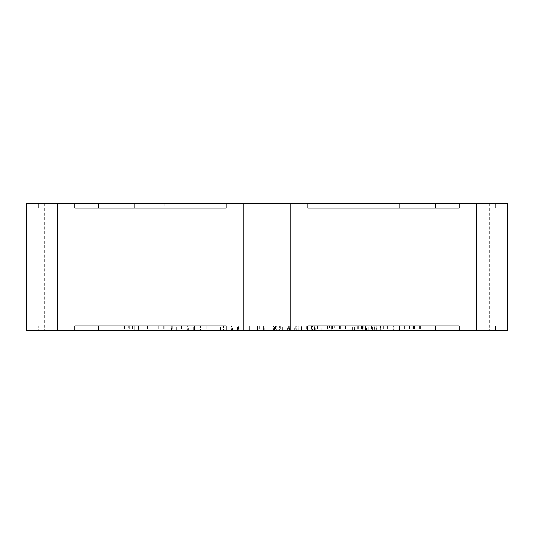 <?xml version="1.0" encoding="UTF-8"?>
<svg xmlns="http://www.w3.org/2000/svg" width="534" height="534" viewBox="0 0 534 534"><rect width="100%" height="100%" fill="white"/><g stroke="black" fill="none" stroke-linecap="round" stroke-linejoin="round"><path stroke-width="0.4" stroke-dasharray="2.67 2" d="M200.917 203.321L164.873 203.321L200.917 203.321L200.917 208.126L164.873 208.126L200.917 208.126M164.873 203.321L164.873 208.126M200.917 325.873L164.873 325.873L200.917 325.873L200.917 330.679L164.873 330.679L200.917 330.679M164.873 325.873L164.873 330.679M57.452 330.679L57.452 203.321L26.7 203.321L44.722 203.321L26.7 203.321L26.7 330.679L98.87 330.679L98.87 325.873L26.7 325.873L226.229 325.873L74.76 325.873L74.76 330.679L26.7 330.679L44.722 330.679L26.7 330.679L26.7 325.873L26.7 330.679L26.7 325.873L26.7 330.679L38.795 330.679L26.7 330.679L26.7 203.321L26.7 330.679L38.795 330.679L38.795 325.873L38.795 330.679L38.795 325.873L38.795 330.679L98.87 330.679L74.84 330.679L74.84 325.873M44.722 203.321L44.722 330.679M26.7 208.126L26.7 203.321L38.715 203.321L38.715 208.126L26.7 208.126L226.149 208.126L134.835 208.126L134.835 203.321L226.149 203.321L226.149 208.126L38.715 208.126L98.79 208.126L74.76 208.126L74.76 203.321L74.76 208.126L74.76 203.321L26.7 203.321L26.7 208.126L38.715 208.126L38.715 203.321L26.7 203.321L26.7 208.126L98.79 208.126L98.79 203.321L38.715 203.321L38.715 208.126L38.715 203.321L98.79 203.321L98.79 208.126L98.79 203.321M290.269 330.679L290.269 203.321L507.3 203.321L489.277 203.321L507.3 203.321L495.285 203.321L495.285 208.126L507.3 208.126L435.21 208.126L495.285 208.126L435.21 208.126L459.24 208.126L435.21 208.126L435.21 203.321L495.285 203.321L495.285 208.126L507.3 208.126L507.3 203.321L507.3 330.679L489.277 330.679L507.3 330.679L507.3 325.873L495.452 325.873L507.3 325.873L495.452 325.873L507.3 325.873L507.3 330.679L507.3 325.873L507.3 330.679L459.24 330.679L459.24 325.873L308.018 325.873L399.332 325.873L399.332 330.679L38.795 330.679L38.795 325.873L38.795 330.679L98.87 330.679M307.851 203.321L307.851 208.126L307.851 203.321L307.851 208.126L459.24 208.126L459.24 203.321L476.548 203.321L476.548 330.679M326.855 330.679L301.643 330.679L326.855 330.679L326.855 325.873L317.303 325.873L317.303 330.679M324.025 330.679L300.842 330.679L324.025 330.679L324.025 325.873L314.9 325.873L314.9 330.679M334.805 330.679L373.086 330.679L334.805 330.679L334.805 325.873L355.157 325.873L355.157 330.679M152.938 330.679L124.362 330.679L152.938 330.679L152.938 325.873L138.646 325.873L138.646 330.679L147.544 330.679L129.755 330.679L138.646 330.679L138.646 325.873L152.938 325.873M233.265 330.679L249.438 330.679L233.265 330.679L233.265 325.873L233.265 330.679M312.517 330.679L283.948 330.679L312.517 330.679L312.517 325.873L298.232 325.873L298.232 330.679L307.13 330.679L289.335 330.679L298.232 330.679L298.232 325.873L312.517 325.873M459.24 330.679L507.3 330.679L507.3 203.321L507.3 208.126L507.3 203.321L435.21 203.321L495.285 203.321L495.285 208.126L495.285 203.321L507.3 203.321L507.3 330.679L399.332 330.679M279.088 330.679L257.441 330.679L279.088 330.679L279.088 325.873L277.166 325.873L277.166 330.679M279.636 330.679L262.922 330.679L279.636 330.679L279.636 325.873L279.636 330.679M219.788 330.679L200.377 330.679L219.788 330.679L219.788 325.873L219.788 330.679M194.449 330.679L223.566 330.679L194.449 330.679L194.449 325.873L194.449 330.679M171.434 330.679L186.9 330.679L158.865 330.679L171.434 330.679L171.434 325.873L164.258 325.873L164.258 330.679M371.063 330.679L345.852 330.679L371.063 330.679L371.063 325.873L361.511 325.873L361.511 330.679M282.646 330.679L257.435 330.679L282.646 330.679L282.646 325.873L273.094 325.873L273.094 330.679M200.217 330.679L238.498 330.679L200.217 330.679L200.217 325.873L220.569 325.873L220.569 330.679M316.836 330.679L345.945 330.679L316.836 330.679L317.443 330.679L317.443 325.873L316.836 325.873L316.836 330.679L316.836 325.873L327.816 325.873L327.816 330.679M375.062 330.679L351.879 330.679L375.062 330.679L375.062 325.873L365.937 325.873L365.937 330.679M403.077 330.679L420.345 330.679L385.842 330.679L419.27 330.679L403.077 330.679L403.077 325.873L413.336 325.873L413.336 330.679M156.008 330.679L194.289 330.679L156.008 330.679L156.008 325.873L176.36 325.873L176.36 330.679M307.851 330.679L307.851 325.873L459.24 325.873M435.377 325.873L495.452 325.873L435.377 325.873L435.377 330.679M476.548 203.321L507.3 203.321L507.3 208.126L399.165 208.126L399.165 203.321M290.269 203.321L243.731 203.321L243.731 330.679M57.452 203.321L74.76 203.321M226.149 203.321L226.149 208.126L226.149 203.321L243.731 203.321M226.149 330.679L226.149 325.873M495.452 330.679L495.452 325.873L495.452 330.679M226.229 330.679L226.229 325.873L226.229 330.679M134.915 330.679L134.915 325.873M308.018 330.679L308.018 325.873M459.32 330.679L459.32 325.873L459.32 330.679M264.811 330.679L264.811 325.873L277.166 325.873M264.811 325.873L257.441 325.873L257.441 330.679M257.441 325.873L273.468 325.873L273.468 330.679M273.468 325.873L259.597 325.873L259.597 330.679M259.597 325.873L266.806 325.873L266.806 330.679M266.806 325.873L274.523 325.873L274.523 330.679M287.272 330.679L287.272 325.873L276.812 325.873L276.812 330.679M276.812 325.873L274.523 325.873M287.272 325.873L294.641 325.873L294.641 330.679M294.641 325.873L280.757 325.873L280.757 330.679M280.757 325.873L296.797 325.873L296.797 330.679M296.797 325.873L289.588 325.873L289.588 330.679M289.588 325.873L279.088 325.873M288.273 325.873L298.232 325.873L283.948 325.873L288.273 325.873L288.273 330.679M283.948 325.873L283.948 330.679M298.232 325.873L289.335 325.873L307.13 325.873L298.232 325.873L298.232 330.679M289.335 325.873L289.335 330.679M307.13 325.873L307.13 330.679M298.172 325.873L298.172 330.679M292.025 325.873L292.025 330.679M262.922 325.873L279.636 325.873L262.922 325.873L262.922 330.679L262.922 325.873M245.974 325.873L233.265 325.873L245.974 325.873L245.974 330.679M249.438 325.873L249.438 330.679L249.438 325.873M244.051 325.873L244.051 330.679L244.051 325.873M200.377 325.873L219.788 325.873L200.377 325.873L200.377 330.679L200.377 325.873L200.377 330.679L200.377 325.873L223.566 325.873L223.566 330.679L223.566 325.873L200.377 325.873M164.258 325.873L186.9 325.873L158.324 325.873L181.513 325.873L181.513 330.679L163.718 330.679L181.513 330.679L181.533 325.873L171.434 325.873M158.865 325.873L158.865 330.679M171.194 325.873L171.194 330.679M171.988 325.873L171.988 330.679M158.324 325.873L158.324 330.679M171.16 325.873L171.16 330.679M172.876 325.873L163.718 325.873L172.876 325.873L172.876 330.679M181.513 325.873L181.513 330.679M163.718 325.873L163.718 330.679M172.722 325.873L172.722 330.679M128.694 325.873L138.646 325.873L124.362 325.873L128.694 325.873L128.694 330.679M124.362 325.873L124.362 330.679M138.646 325.873L147.544 325.873L138.646 325.873L138.646 330.679M129.755 325.873L129.755 330.679M147.544 325.873L147.544 330.679M138.593 325.873L138.593 330.679M132.439 325.873L132.439 330.679M355.057 330.679L355.057 325.873L372.004 325.873L372.004 330.679M355.057 325.873L334.805 325.873M355.157 325.873L373.086 325.873L373.086 330.679M367.152 330.679L367.152 325.873L373.086 325.873M367.152 325.873L354.583 325.873L354.583 330.679M354.583 325.873L340.739 325.873L340.739 330.679M340.739 325.873L354.79 325.873L354.79 330.679M354.79 325.873L366.077 325.873L366.077 330.679M372.004 325.873L366.077 325.873M315.354 330.679L315.354 325.873L311.522 325.873L311.522 330.679M315.354 325.873L324.025 325.873M314.9 325.873L306.229 325.873L306.229 330.679M300.842 330.679L300.842 325.873L306.229 325.873M300.842 325.873L314.713 325.873L314.713 330.679M314.713 325.873L329.411 325.873L329.411 330.679M329.411 325.873L321.254 325.873L321.254 330.679M321.254 325.873L327.255 325.873L327.255 330.679M327.255 325.873L314.493 325.873L314.493 330.679M314.493 325.873L301.376 325.873L301.376 330.679M306.77 330.679L306.77 325.873L301.376 325.873M306.77 325.873L314.686 325.873L314.686 330.679M314.686 325.873L321.868 325.873L321.868 330.679M321.868 325.873L312.997 325.873L312.997 330.679M312.997 325.873L312.123 325.873L312.123 330.679M311.522 325.873L312.123 325.873M376.296 330.679L376.296 325.873L383.686 325.873L371.063 325.873M376.737 325.873L376.737 330.679M383.686 325.873L383.686 330.679M376.296 325.873L371.657 325.873L371.657 330.679M371.657 325.873L368.293 325.873L368.293 330.679M368.293 325.873L380.355 325.873L380.355 330.679M380.355 325.873L365.109 325.873L365.109 330.679M361.511 325.873L365.109 325.873M345.852 325.873L345.852 330.679L345.852 325.873M374.427 325.873L351.786 325.873L351.786 330.679L374.427 330.679L374.427 325.873L363.961 325.873L363.961 330.679L374.427 330.679M363.961 325.873L351.786 325.873L351.786 330.679L351.786 325.873L351.786 330.679L363.961 330.679M332.088 330.679L332.088 325.873L339.477 325.873L326.855 325.873M332.528 325.873L332.528 330.679M339.477 325.873L339.477 330.679M332.088 325.873L327.449 325.873L327.449 330.679M327.449 325.873L324.085 325.873L324.085 330.679M324.085 325.873L336.146 325.873L336.146 330.679M336.146 325.873L320.901 325.873L320.901 330.679M317.303 325.873L320.901 325.873M301.643 325.873L301.643 330.679L301.643 325.873M330.219 325.873L307.571 325.873L307.571 330.679L330.219 330.679L330.219 325.873L319.753 325.873L319.753 330.679L330.219 330.679M319.753 325.873L307.571 325.873L307.571 330.679L307.571 325.873L307.571 330.679L319.753 330.679M287.879 330.679L287.879 325.873L295.269 325.873L282.646 325.873M288.313 325.873L288.313 330.679M295.269 325.873L295.269 330.679M287.879 325.873L283.234 325.873L283.234 330.679M283.234 325.873L279.876 325.873L279.876 330.679M279.876 325.873L291.938 325.873L291.938 330.679M291.938 325.873L276.692 325.873L276.692 330.679M273.094 325.873L276.692 325.873M257.435 325.873L257.435 330.679L257.435 325.873M286.01 325.873L263.362 325.873L263.362 330.679L286.01 330.679L286.01 325.873L275.544 325.873L275.544 330.679L286.01 330.679M275.544 325.873L263.362 325.873L263.362 330.679L263.362 325.873L263.362 330.679L275.544 330.679M220.469 330.679L220.469 325.873L237.416 325.873L237.416 330.679M220.469 325.873L200.217 325.873M220.569 325.873L238.498 325.873L238.498 330.679M232.564 330.679L232.564 325.873L238.498 325.873M232.564 325.873L219.995 325.873L219.995 330.679M219.995 325.873L206.151 325.873L206.151 330.679M206.151 325.873L220.202 325.873L220.202 330.679M220.202 325.873L231.489 325.873L231.489 330.679M237.416 325.873L231.489 325.873M322.763 330.679L322.763 325.873L340.018 325.873L340.018 330.679M340.018 325.873L327.816 325.873M331.561 325.873L331.561 330.679M322.763 325.873L317.37 325.873L317.37 330.679M323.851 330.679L323.851 325.873L345.405 325.873L331.674 325.873L331.674 330.679M331.674 325.873L317.37 325.873M345.405 325.873L345.405 330.679M333.009 325.873L333.009 330.679M323.851 325.873L345.945 325.873L345.945 330.679L345.945 325.873L316.836 325.873M366.391 330.679L366.391 325.873L362.559 325.873L362.559 330.679M366.391 325.873L375.062 325.873M365.937 325.873L357.266 325.873L357.266 330.679M351.879 330.679L351.879 325.873L357.266 325.873M351.879 325.873L365.75 325.873L365.75 330.679M365.75 325.873L380.448 325.873L380.448 330.679M380.448 325.873L372.291 325.873L372.291 330.679M372.291 325.873L378.292 325.873L378.292 330.679M378.292 325.873L365.53 325.873L365.53 330.679M365.53 325.873L352.413 325.873L352.413 330.679M357.807 330.679L357.807 325.873L352.413 325.873M357.807 325.873L365.723 325.873L365.723 330.679M365.723 325.873L372.906 325.873L372.906 330.679M372.906 325.873L364.034 325.873L364.034 330.679M364.034 325.873L363.153 325.873L363.153 330.679M362.559 325.873L363.153 325.873M413.336 325.873L385.842 325.873L420.345 325.873L395.033 325.873L395.033 330.679M395.033 325.873L393.391 325.873L393.391 330.679M393.391 325.873L403.077 325.873M419.27 325.873L419.27 330.679M402.843 325.873L402.843 330.679M387.457 325.873L387.457 330.679M393.838 325.873L393.838 330.679M409.631 325.873L409.631 330.679M414.417 325.873L414.417 330.679M404.071 325.873L404.071 330.679M391.776 325.873L391.776 330.679M385.842 325.873L385.842 330.679M404.325 325.873L404.325 330.679M420.345 325.873L420.345 330.679M412.869 325.873L412.869 330.679M176.26 330.679L176.26 325.873L193.208 325.873L193.208 330.679M176.26 325.873L156.008 325.873M176.36 325.873L194.289 325.873L194.289 330.679M188.355 330.679L188.355 325.873L194.289 325.873M188.355 325.873L175.786 325.873L175.786 330.679M175.786 325.873L161.942 325.873L161.942 330.679M161.942 325.873L175.993 325.873L175.993 330.679M175.993 325.873L187.28 325.873L187.28 330.679M193.208 325.873L187.28 325.873M134.835 203.321L134.835 208.126L134.835 203.321L26.7 203.321M459.24 203.321L459.24 208.126L459.24 203.321L435.21 203.321L435.21 208.126L435.21 203.321M275.19 325.873L275.19 330.679M279.843 325.873L279.843 330.679M186.9 325.873L186.9 330.679M358.354 325.873L358.354 330.679M365.336 325.873L365.336 330.679M314.146 325.873L314.146 330.679M321.128 325.873L321.128 330.679M269.937 325.873L269.937 330.679M276.919 325.873L276.919 330.679M489.277 203.321L489.277 330.679"/><path stroke-width="0.8" d="M243.731 330.679L243.731 203.321L226.149 203.321L226.149 208.126L74.76 208.126L74.76 203.321L57.452 203.321L57.452 330.679L74.76 330.679L74.76 325.873L226.149 325.873L98.87 325.873L98.87 330.679L435.377 330.679L435.377 325.873L459.24 325.873L307.851 325.873L307.851 330.679M226.149 203.321L134.835 203.321L134.835 208.126L98.79 208.126L98.79 203.321L74.76 203.321M435.21 203.321L435.21 208.126L399.165 208.126L399.165 203.321L307.851 203.321L307.851 208.126L459.24 208.126L459.24 203.321L399.165 203.321M399.332 330.679L399.332 325.873L435.377 325.873M57.452 330.679L26.7 330.679L26.7 203.321L57.452 203.321M226.149 330.679L226.149 325.873M243.731 203.321L290.269 203.321L290.269 330.679M435.377 330.679L459.24 330.679L459.24 325.873M459.24 330.679L507.3 330.679L507.3 203.321L476.548 203.321L476.548 330.679M476.548 203.321L459.24 203.321M307.851 203.321L290.269 203.321M26.7 203.321L26.7 208.126M308.018 330.679L308.018 325.873M134.915 330.679L134.915 325.873M74.76 330.679L74.84 325.873M74.84 330.679L98.87 330.679M134.835 203.321L98.79 203.321"/></g></svg>
